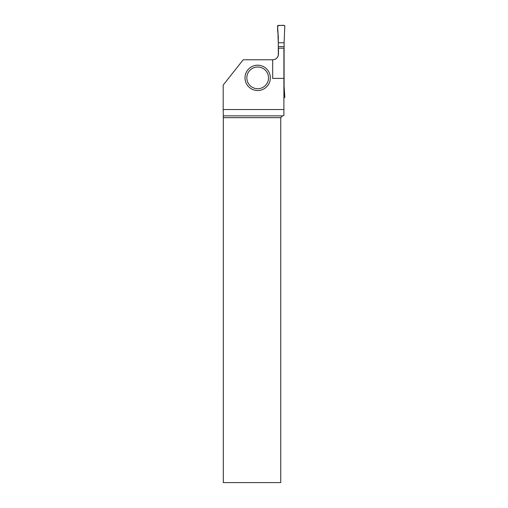 <?xml version="1.0" encoding="UTF-8"?>
<svg xmlns="http://www.w3.org/2000/svg" width="508" height="508" viewBox="0 0 508 508"><rect width="100%" height="100%" fill="white"/><g stroke="black" fill="none" stroke-linecap="round" stroke-linejoin="round"><path stroke-width="0.76" d="M274.726 59.404A5.791 5.791 0 0 0 278.301 55.423L278.301 37.033L277.578 26.156A0.724 0.724 0 0 1 278.301 25.4L284.093 25.4A0.724 0.724 0 0 1 284.81 26.156L284.372 36.258L284.81 26.156C283.483 24.524 280.359 25.806 278.301 25.4C276.714 28.213 278.327 32.76 278.016 36.258L278.301 42.767L284.093 42.767L284.372 36.258L284.093 42.767L278.301 42.767M283.909 97.771L284.093 97.771A0.724 0.724 0 0 0 284.81 97.015L284.093 86.138L284.093 42.767M284.093 46.584L278.301 46.584M272.688 59.779L243.199 59.779L223.19 85.071L223.19 109.538L283.909 109.538L283.909 48.19L278.479 48.19L278.479 53.988C278.13 57.493 276.2 59.423 272.688 59.779L272.688 78.397L283.909 78.397M270.339 77.87A12.662 12.662 0 0 0 251.339 66.904A12.662 12.662 0 0 0 251.339 88.837A12.662 12.662 0 0 0 270.339 77.87M282.55 115.862L280.74 117.672L280.74 482.6L223.298 482.6L223.291 115.862L282.55 115.862L283.909 115.5L283.909 109.538M223.291 115.862L223.19 109.538M280.74 117.672L223.298 117.672M268.529 77.87A10.859 10.859 0 0 1 252.247 87.268A10.859 10.859 0 0 1 252.247 68.466A10.859 10.859 0 0 1 268.529 77.87"/></g></svg>

